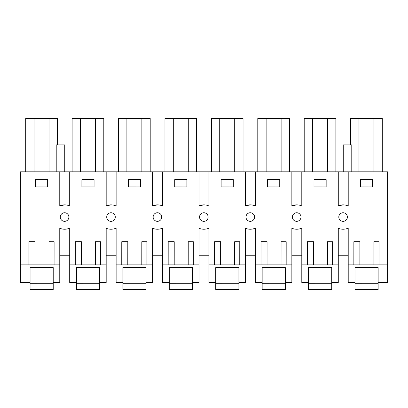 <?xml version="1.0" encoding="UTF-8"?>
<svg xmlns="http://www.w3.org/2000/svg" width="408" height="408" viewBox="0 0 408 408"><rect width="100%" height="100%" fill="white"/><g stroke="black" fill="none" stroke-linecap="round" stroke-linejoin="round"><path stroke-width="0.61" d="M59.767 205.867L64.745 204.872A12.184 12.184 0 0 0 59.767 205.867L64.745 204.872A12.184 12.184 0 0 0 59.767 205.867L59.767 171.809L20.4 171.809L20.4 282.509L30.07 282.509L30.07 267.587L53.218 267.587L30.07 267.587M59.767 171.809L387.6 171.809L387.6 282.509L378.145 282.509L378.145 267.587L354.996 267.587L378.145 267.587M64.745 204.872A12.184 12.184 0 0 1 69.707 205.994L69.707 171.809M106.182 171.809L106.182 205.867A12.184 12.184 0 0 1 111.165 204.872A12.184 12.184 0 0 0 106.182 205.867L111.165 204.872A12.184 12.184 0 0 1 116.127 205.994L116.127 171.809M152.602 171.809L152.602 205.867A12.184 12.184 0 0 1 157.58 204.872A12.184 12.184 0 0 0 152.602 205.867L157.58 204.872A12.184 12.184 0 0 1 162.542 205.994L162.542 171.809M199.017 171.809L199.017 205.867A12.184 12.184 0 0 1 204 204.872A12.184 12.184 0 0 0 199.017 205.867L204 204.872A12.184 12.184 0 0 1 208.962 205.994L208.962 171.809M245.438 171.809L245.438 205.867A12.184 12.184 0 0 1 250.42 204.872A12.184 12.184 0 0 0 245.438 205.867L250.42 204.872A12.184 12.184 0 0 1 255.377 205.994L255.377 171.809M291.853 171.809L291.853 205.867A12.184 12.184 0 0 1 296.835 204.872A12.184 12.184 0 0 0 291.853 205.867L296.835 204.872A12.184 12.184 0 0 1 301.798 205.994L301.798 171.809M338.273 171.809L338.273 205.867A12.184 12.184 0 0 1 343.255 204.872A12.184 12.184 0 0 0 338.273 205.867L343.255 204.872A12.184 12.184 0 0 1 348.213 205.994L348.213 171.809M30.07 282.509L30.07 289.476L53.218 289.491L53.218 267.587M53.218 282.509L59.767 282.509L59.767 228.24A12.184 12.184 0 0 0 64.745 229.235A12.184 12.184 0 0 1 59.767 228.24M20.4 264.843L48.965 264.843L48.98 241.714L54.101 241.72L54.08 264.843L59.767 264.843M54.08 264.843L48.965 264.843M28.927 264.843L34.955 264.843L34.971 241.704L28.942 241.699L28.927 264.843M76.49 283.688L99.634 283.703L99.634 289.491L76.49 289.476L76.49 282.509L69.707 282.509L69.707 228.113A12.184 12.184 0 0 1 64.745 229.235M69.707 264.843L75.342 264.843L75.358 241.699L81.391 241.704L81.376 264.843L95.385 264.843L95.401 241.714L100.516 241.72L100.501 264.843L106.182 264.843L106.182 228.24A12.184 12.184 0 0 0 111.165 229.235A12.184 12.184 0 0 1 106.182 228.24M116.127 228.113A12.184 12.184 0 0 1 111.165 229.235A12.184 12.184 0 0 0 116.127 228.113L116.127 264.843L121.763 264.843L121.778 241.699L127.806 241.704L127.791 264.843L141.8 264.843L141.816 241.714L146.936 241.72L146.921 264.843L152.602 264.843L152.602 228.24A12.184 12.184 0 0 0 157.58 229.235A12.184 12.184 0 0 1 152.602 228.24M169.325 283.688L192.474 283.703L192.474 289.491L169.325 289.476L169.325 282.509L162.542 282.509L162.542 228.113A12.184 12.184 0 0 1 157.58 229.235M162.542 264.843L168.178 264.843L168.193 241.699L174.226 241.704L174.211 264.843L188.221 264.843L188.236 241.714L193.351 241.72L193.336 264.843L199.017 264.843L199.017 228.24A12.184 12.184 0 0 0 204 229.235A12.184 12.184 0 0 1 199.017 228.24M208.962 228.113A12.184 12.184 0 0 1 204 229.235A12.184 12.184 0 0 0 208.962 228.113L208.962 264.843L214.598 264.843L214.613 241.699L220.641 241.704L220.626 264.843L234.636 264.843L234.651 241.714L239.771 241.72L239.756 264.843L245.438 264.843L245.438 228.24A12.184 12.184 0 0 0 250.42 229.235A12.184 12.184 0 0 1 245.438 228.24M262.16 283.688L285.309 283.703L285.309 289.491L262.16 289.476L262.16 282.509L255.377 282.509L255.377 228.113A12.184 12.184 0 0 1 250.42 229.235M255.377 264.843L261.013 264.843L261.028 241.699L267.061 241.704L267.046 264.843L281.056 264.843L281.071 241.714L286.186 241.72L286.171 264.843L291.853 264.843L291.853 228.24A12.184 12.184 0 0 0 296.835 229.235A12.184 12.184 0 0 1 291.853 228.24M301.798 228.113A12.184 12.184 0 0 1 296.835 229.235A12.184 12.184 0 0 0 301.798 228.113L301.798 264.843L307.433 264.843L307.448 241.699L313.477 241.704L313.461 264.843L327.471 264.843L327.486 241.714L332.607 241.72L332.591 264.843L338.273 264.843L338.273 228.24A12.184 12.184 0 0 0 343.255 229.235A12.184 12.184 0 0 1 338.273 228.24M354.996 283.688L378.145 283.703L378.145 289.491L354.996 289.476L354.996 282.509L348.213 282.509L348.213 228.113A12.184 12.184 0 0 1 343.255 229.235M348.213 264.843L353.848 264.843L353.864 241.699L359.897 241.704L359.882 264.843L373.891 264.843L373.906 241.714L379.022 241.72L379.007 264.843L387.6 264.843M47.654 179.642L35.471 179.632L35.465 186.941L47.649 186.951L47.654 179.642M343.255 212.752A4.294 4.294 0 0 1 345.153 220.815A4.294 4.294 0 0 1 338.956 218.178A4.294 4.294 0 0 1 343.255 212.752M140.49 179.642L128.306 179.632L128.301 186.941L140.485 186.951L140.49 179.642M294.632 213.272A4.294 4.294 0 0 1 300.864 216.061A4.294 4.294 0 0 1 296.835 221.335A4.294 4.294 0 0 1 294.632 213.272M326.16 179.642L326.155 186.951L313.971 186.941L313.976 179.632L326.16 179.642M233.325 179.642L221.141 179.632L221.136 186.941L233.32 186.951L233.325 179.642M204 221.335A4.294 4.294 0 0 1 201.792 213.272A4.294 4.294 0 0 1 208.024 216.061A4.294 4.294 0 0 1 204 221.335M66.647 220.815A4.294 4.294 0 0 1 60.45 218.178A4.294 4.294 0 0 1 64.745 212.752A4.294 4.294 0 0 1 66.647 220.815M157.58 221.335A4.294 4.294 0 0 1 155.377 213.272A4.294 4.294 0 0 1 161.609 216.061A4.294 4.294 0 0 1 157.58 221.335M186.9 186.951L174.716 186.941L174.721 179.632L186.905 179.642L186.9 186.951M279.735 186.951L267.556 186.941L267.556 179.632L279.74 179.642L279.735 186.951M372.575 179.642L372.57 186.951L360.392 186.941L360.397 179.632L372.575 179.642M250.42 212.752A4.294 4.294 0 0 1 252.317 220.815A4.294 4.294 0 0 1 246.121 218.178A4.294 4.294 0 0 1 250.42 212.752M111.165 212.752A4.294 4.294 0 0 1 113.062 220.815A4.294 4.294 0 0 1 106.871 218.178A4.294 4.294 0 0 1 111.165 212.752M94.069 179.642L94.064 186.951L81.881 186.941L81.886 179.632L94.069 179.642M338.273 205.867L343.255 204.872M291.853 205.867L296.835 204.872M245.438 205.867L250.42 204.872M199.017 205.867L204 204.872M152.602 205.867L157.58 204.872M106.182 205.867L111.165 204.872M382.301 171.809L382.301 118.509L350.625 118.509L350.625 144.865M373.952 118.509L373.952 171.809M358.969 118.509L358.969 171.809M64.745 152.908L56.217 152.908L56.217 144.865L64.745 144.865L64.745 171.809M56.217 152.908L56.217 171.809M304.205 171.809L304.205 118.509L312.554 118.509L312.554 171.809M312.554 118.509L335.881 118.509L335.881 171.809M327.537 118.509L327.537 171.809M343.255 152.908L351.783 152.908L351.783 144.865L343.255 144.865L343.255 171.809M351.783 152.908L351.783 171.809M219.718 171.809L219.718 118.509L243.046 118.509L243.046 171.809M234.702 118.509L234.702 171.809M219.718 118.509L211.369 118.509L211.369 171.809M126.883 171.809L126.883 118.509L150.21 118.509L150.21 171.809M141.867 118.509L141.867 171.809M126.883 118.509L118.534 118.509L118.534 171.809M257.79 171.809L257.79 118.509L266.133 118.509L266.133 171.809M266.133 118.509L289.466 118.509L289.466 171.809M281.117 118.509L281.117 171.809M196.631 171.809L196.631 118.509L164.954 118.509L164.954 171.809M188.282 118.509L188.282 171.809M173.298 118.509L173.298 171.809M49.031 171.809L49.031 118.509L57.375 118.509L57.375 144.865M49.031 118.509L34.048 118.509L34.048 171.809M34.048 118.509L25.699 118.509L25.699 171.809M80.463 171.809L80.463 118.509L103.795 118.509L103.795 171.809M95.447 118.509L95.447 171.809M80.463 118.509L72.119 118.509L72.119 171.809M301.798 264.843L301.798 282.509L308.575 282.509L308.575 289.476L331.724 289.491L331.724 282.509L338.273 282.509L338.273 264.843M285.309 283.703L285.309 282.509L291.853 282.509L291.853 264.843M208.962 264.843L208.962 282.509L215.74 282.509L215.74 289.476L238.889 289.491L238.889 282.509L245.438 282.509L245.438 264.843M192.474 283.703L192.474 282.509L199.017 282.509L199.017 264.843M116.127 264.843L116.127 282.509L122.905 282.509L122.905 289.476L146.054 289.491L146.054 282.509L152.602 282.509L152.602 264.843M99.634 283.703L99.634 282.509L106.182 282.509L106.182 264.843M100.501 264.843L95.385 264.843M75.342 264.843L81.376 264.843L75.342 264.843M146.921 264.843L141.8 264.843M121.763 264.843L127.791 264.843L121.763 264.843M193.336 264.843L188.221 264.843M168.178 264.843L174.211 264.843L168.178 264.843M239.756 264.843L234.636 264.843M214.598 264.843L220.626 264.843L214.598 264.843M286.171 264.843L281.056 264.843M261.013 264.843L267.046 264.843L261.013 264.843M332.591 264.843L327.471 264.843M307.433 264.843L313.461 264.843L307.433 264.843M353.848 264.843L359.882 264.843L353.848 264.843M379.007 264.843L373.891 264.843M108.956 213.272A4.294 4.294 0 0 0 111.165 221.335M354.996 282.509L354.996 267.587M308.575 282.509L308.575 267.587L331.724 267.587L308.575 267.587M331.724 282.509L331.724 267.587M348.213 255.77L338.273 255.77M301.798 255.77L291.853 255.77M262.16 282.509L262.16 267.587L285.309 267.587L262.16 267.587M285.309 282.509L285.309 267.587M255.377 255.77L245.438 255.77M215.74 282.509L215.74 267.587L238.889 267.587L215.74 267.587M238.889 282.509L238.889 267.587M208.962 255.77L199.017 255.77M169.325 282.509L169.325 267.587L192.474 267.587L169.325 267.587M192.474 282.509L192.474 267.587M162.542 255.77L152.602 255.77M122.905 282.509L122.905 267.587L146.054 267.587L122.905 267.587M146.054 282.509L146.054 267.587M116.127 255.77L106.182 255.77M76.49 282.509L76.49 267.587L99.634 267.587L76.49 267.587M99.634 282.509L99.634 267.587M69.707 255.77L59.767 255.77M30.07 283.688L53.218 283.703M122.905 283.688L146.054 283.703M215.74 283.688L238.889 283.703M308.575 283.688L331.724 283.703M378.145 283.703L378.145 282.509"/></g></svg>
